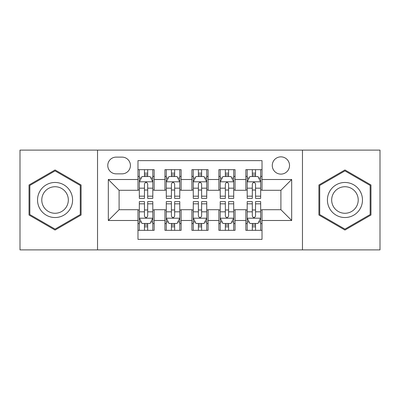 <?xml version="1.0" encoding="UTF-8"?>
<svg xmlns="http://www.w3.org/2000/svg" width="400" height="400" viewBox="0 0 400 400"><rect width="100%" height="100%" fill="white"/><g stroke="black" fill="none" stroke-linecap="round" stroke-linejoin="round"><path stroke-width="0.6" d="M280.9 156.855A8.63 8.63 0 0 0 272.27 165.485A8.63 8.63 0 0 0 280.9 174.11A8.63 8.63 0 0 0 289.53 165.485A8.63 8.63 0 0 0 280.9 156.855M302.47 249.89L380 249.89L380 150.11L302.47 150.11L302.47 249.89L97.53 249.89L97.53 150.11L20 150.11L20 249.89L97.53 249.89M262.02 169.665L245.845 169.665L245.845 179.505L235.055 179.505L235.055 190.29L245.845 190.29L245.845 179.505M235.055 179.505L235.055 169.665L218.875 169.665L218.875 179.505L208.09 179.505L208.09 190.29L218.875 190.29L218.875 179.505M208.09 179.505L208.09 169.665L191.91 169.665L191.91 179.505L181.125 179.505L181.125 190.29L191.91 190.29L191.91 179.505M181.125 179.505L181.125 169.665L164.945 169.665L164.945 190.29L154.155 190.29L154.155 169.665L137.98 169.665M137.98 230.335L154.155 230.335L154.155 209.71L164.945 209.71L164.945 230.335L181.125 230.335L181.125 209.71L191.91 209.71L191.91 220.495L181.125 220.495M191.91 220.495L191.91 230.335L208.09 230.335L208.09 209.71L218.875 209.71L218.875 220.495L208.09 220.495M218.875 220.495L218.875 230.335L235.055 230.335L235.055 209.71L245.845 209.71L245.845 220.495L235.055 220.495M116.135 173.845L122.065 173.845A8.36 8.36 0 0 0 130.425 165.485A8.36 8.36 0 0 0 122.065 157.125L116.135 157.125A8.36 8.36 0 0 0 107.775 165.485A8.36 8.36 0 0 0 116.135 173.845M302.47 150.11L97.53 150.11M262.02 179.505L262.02 160.63L137.98 160.63L137.98 190.29L119.1 190.29L119.1 209.71L137.98 209.71L137.98 239.37L262.02 239.37L262.02 209.71L280.9 209.71L280.9 190.29L262.02 190.29L262.02 179.505L291.685 179.505L291.685 220.495L262.02 220.495M137.98 220.495L108.315 220.495L108.315 179.505L137.98 179.505M245.845 220.495L245.845 230.335L262.02 230.335M137.98 176.405L139.325 176.405M144.45 176.405L147.685 176.405M152.81 176.405L154.155 176.405M137.98 190.02L139.325 190.02M144.45 190.02L147.685 190.02M152.81 190.02L154.155 190.02M137.98 209.98L139.325 209.98M144.45 209.98L147.685 209.98M152.81 209.98L154.155 209.98M137.98 223.595L139.325 223.595M144.45 223.595L147.685 223.595M152.81 223.595L154.155 223.595M164.945 190.02L166.29 190.02M171.415 190.02L174.65 190.02M179.775 190.02L181.125 190.02M164.945 176.405L166.29 176.405M171.415 176.405L174.65 176.405M179.775 176.405L181.125 176.405M164.945 209.98L166.29 209.98M171.415 209.98L174.65 209.98M179.775 209.98L181.125 209.98M164.945 223.595L166.29 223.595M171.415 223.595L174.65 223.595M179.775 223.595L181.125 223.595M191.91 209.98L193.26 209.98M198.38 209.98L201.62 209.98M206.74 209.98L208.09 209.98M191.91 223.595L193.26 223.595M198.38 223.595L201.62 223.595M206.74 223.595L208.09 223.595M191.91 176.405L193.26 176.405M198.38 176.405L201.62 176.405M206.74 176.405L208.09 176.405M191.91 190.02L193.26 190.02M198.38 190.02L201.62 190.02M206.74 190.02L208.09 190.02M218.875 209.98L220.225 209.98M225.35 209.98L228.585 209.98M233.71 209.98L235.055 209.98M218.875 223.595L220.225 223.595M225.35 223.595L228.585 223.595M233.71 223.595L235.055 223.595M218.875 176.405L220.225 176.405M225.35 176.405L228.585 176.405M233.71 176.405L235.055 176.405M218.875 190.02L220.225 190.02M225.35 190.02L228.585 190.02M233.71 190.02L235.055 190.02M245.845 209.98L247.19 209.98M252.315 209.98L255.55 209.98M260.675 209.98L262.02 209.98M245.845 223.595L247.19 223.595M252.315 223.595L255.55 223.595M260.675 223.595L262.02 223.595M245.845 176.405L247.19 176.405M252.315 176.405L255.55 176.405M260.675 176.405L262.02 176.405M245.845 190.02L247.19 190.02M252.315 190.02L255.55 190.02M260.675 190.02L262.02 190.02M119.1 190.29L108.315 179.505M119.1 209.71L108.315 220.495M291.685 179.505L280.9 190.29M291.685 220.495L280.9 209.71M55.055 230.05L81.08 215.025L81.08 184.975L55.055 169.95L29.035 184.975L29.035 215.025L55.055 230.05M370.965 184.975L344.945 169.95L318.92 184.975L318.92 215.025L344.945 230.05L370.965 215.025L370.965 184.975M147.685 173.17L144.45 173.17M152.81 196.185L147.685 196.185L147.685 198.38L152.81 198.38L152.81 181.935L150.11 176.54L142.02 176.54L139.325 181.935L139.325 198.38L144.45 198.38L144.45 196.185L139.325 196.185M139.325 181.935L139.325 169.665M152.81 181.935L152.81 169.665M144.45 176.54L144.45 169.665M147.685 169.665L147.685 176.54M147.685 196.185L147.685 183.955C146.61 181.875 145.53 181.875 144.45 183.955L144.45 196.185M144.45 226.83L147.685 226.83M139.325 203.815L144.45 203.815L144.45 201.62L139.325 201.62L139.325 218.065L142.02 223.46L150.11 223.46L152.81 218.065L152.81 201.62L147.685 201.62L147.685 203.815L152.81 203.815M152.81 218.065L152.81 230.335M139.325 218.065L139.325 230.335M147.685 223.46L147.685 230.335M144.45 230.335L144.45 223.46M144.45 203.815L144.45 216.045C145.525 218.125 146.605 218.125 147.685 216.045L147.685 203.815M55.055 182.47A17.53 17.53 0 0 0 37.53 200A17.53 17.53 0 0 0 55.055 217.53A17.53 17.53 0 0 0 72.585 200A17.53 17.53 0 0 0 55.055 182.47M55.055 186.73A13.27 13.27 0 0 0 41.785 200A13.27 13.27 0 0 0 55.055 213.27A13.27 13.27 0 0 0 68.325 200A13.27 13.27 0 0 0 55.055 186.73M80.27 214.555L55.055 229.115L29.845 214.555L29.845 185.445L55.055 170.885L80.27 185.445L80.27 214.555M329.765 191.235A17.53 17.53 0 0 0 336.18 215.18A17.53 17.53 0 0 0 360.125 208.765A17.53 17.53 0 0 0 353.71 184.82A17.53 17.53 0 0 0 329.765 191.235M333.45 193.365A13.27 13.27 0 0 0 338.31 211.495A13.27 13.27 0 0 0 356.435 206.635A13.27 13.27 0 0 0 351.58 188.505A13.27 13.27 0 0 0 333.45 193.365M370.155 185.445L370.155 214.555L344.945 229.115L319.73 214.555L319.73 185.445L344.945 170.885L370.155 185.445M174.65 173.17L171.415 173.17M179.775 196.185L174.65 196.185L174.65 198.38L179.775 198.38L179.775 181.935L177.08 176.54L168.99 176.54L166.29 181.935L166.29 198.38L171.415 198.38L171.415 196.185L166.29 196.185M166.29 181.935L166.29 169.665M179.775 181.935L179.775 169.665M171.415 176.54L171.415 169.665M174.65 169.665L174.65 176.54M174.65 196.185L174.65 183.955C173.575 181.875 172.495 181.875 171.415 183.955L171.415 196.185M201.62 173.17L198.38 173.17M206.74 196.185L201.62 196.185L201.62 198.38L206.74 198.38L206.74 181.935L204.045 176.54L195.955 176.54L193.26 181.935L193.26 198.38L198.38 198.38L198.38 196.185L193.26 196.185M193.26 181.935L193.26 169.665M206.74 181.935L206.74 169.665M198.38 176.54L198.38 169.665M201.62 169.665L201.62 176.54M201.62 196.185L201.62 183.955C200.54 181.875 199.46 181.875 198.38 183.955L198.38 196.185M228.585 173.17L225.35 173.17M233.71 196.185L228.585 196.185L228.585 198.38L233.71 198.38L233.71 181.935L231.01 176.54L222.92 176.54L220.225 181.935L220.225 198.38L225.35 198.38L225.35 196.185L220.225 196.185M220.225 181.935L220.225 169.665M233.71 181.935L233.71 169.665M225.35 176.54L225.35 169.665M228.585 169.665L228.585 176.54M228.585 196.185L228.585 183.955C227.505 181.875 226.43 181.875 225.35 183.955L225.35 196.185M255.55 173.17L252.315 173.17M260.675 196.185L255.55 196.185L255.55 198.38L260.675 198.38L260.675 181.935L257.98 176.54L249.89 176.54L247.19 181.935L247.19 198.38L252.315 198.38L252.315 196.185L247.19 196.185M247.19 181.935L247.19 169.665M260.675 181.935L260.675 169.665M252.315 176.54L252.315 169.665M255.55 169.665L255.55 176.54M255.55 196.185L255.55 183.955C254.475 181.875 253.395 181.875 252.315 183.955L252.315 196.185M171.415 226.83L174.65 226.83M166.29 203.815L171.415 203.815L171.415 201.62L166.29 201.62L166.29 218.065L168.99 223.46L177.08 223.46L179.775 218.065L179.775 201.62L174.65 201.62L174.65 203.815L179.775 203.815M179.775 218.065L179.775 230.335M166.29 218.065L166.29 230.335M174.65 223.46L174.65 230.335M171.415 230.335L171.415 223.46M171.415 203.815L171.415 216.045C172.495 218.125 173.57 218.125 174.65 216.045L174.65 203.815M198.38 226.83L201.62 226.83M193.26 203.815L198.38 203.815L198.38 201.62L193.26 201.62L193.26 218.065L195.955 223.46L204.045 223.46L206.74 218.065L206.74 201.62L201.62 201.62L201.62 203.815L206.74 203.815M206.74 218.065L206.74 230.335M193.26 218.065L193.26 230.335M201.62 223.46L201.62 230.335M198.38 230.335L198.38 223.46M198.38 203.815L198.38 216.045C199.46 218.125 200.54 218.125 201.62 216.045L201.62 203.815M225.35 226.83L228.585 226.83M220.225 203.815L225.35 203.815L225.35 201.62L220.225 201.62L220.225 218.065L222.92 223.46L231.01 223.46L233.71 218.065L233.71 201.62L228.585 201.62L228.585 203.815L233.71 203.815M233.71 218.065L233.71 230.335M220.225 218.065L220.225 230.335M228.585 223.46L228.585 230.335M225.35 230.335L225.35 223.46M225.35 203.815L225.35 216.045C226.425 218.125 227.505 218.125 228.585 216.045L228.585 203.815M252.315 226.83L255.55 226.83M247.19 203.815L252.315 203.815L252.315 201.62L247.19 201.62L247.19 218.065L249.89 223.46L257.98 223.46L260.675 218.065L260.675 201.62L255.55 201.62L255.55 203.815L260.675 203.815M260.675 218.065L260.675 230.335M247.19 218.065L247.19 230.335M255.55 223.46L255.55 230.335M252.315 230.335L252.315 223.46M252.315 203.815L252.315 216.045C253.39 218.125 254.47 218.125 255.55 216.045L255.55 203.815M164.945 220.495L154.155 220.495M164.945 179.505L154.155 179.505M152.74 181.8L139.395 181.8M139.325 178.025L141.28 178.025M150.855 178.025L152.81 178.025M144.45 188.185L139.325 188.185M152.81 188.185L147.685 188.185M147.685 174.885L144.45 174.885M139.395 218.2L152.74 218.2M152.81 221.975L150.855 221.975M141.28 221.975L139.325 221.975M147.685 211.815L152.81 211.815M139.325 211.815L144.45 211.815M144.45 225.115L147.685 225.115M179.71 181.8L166.36 181.8M166.29 178.025L168.245 178.025M177.82 178.025L179.775 178.025M171.415 188.185L166.29 188.185M179.775 188.185L174.65 188.185M174.65 174.885L171.415 174.885M206.675 181.8L193.325 181.8M193.26 178.025L195.215 178.025M204.785 178.025L206.74 178.025M198.38 188.185L193.26 188.185M206.74 188.185L201.62 188.185M201.62 174.885L198.38 174.885M233.64 181.8L220.29 181.8M220.225 178.025L222.18 178.025M231.755 178.025L233.71 178.025M225.35 188.185L220.225 188.185M233.71 188.185L228.585 188.185M228.585 174.885L225.35 174.885M260.605 181.8L247.26 181.8M247.19 178.025L249.145 178.025M258.72 178.025L260.675 178.025M252.315 188.185L247.19 188.185M260.675 188.185L255.55 188.185M255.55 174.885L252.315 174.885M166.36 218.2L179.71 218.2M179.775 221.975L177.82 221.975M168.245 221.975L166.29 221.975M174.65 211.815L179.775 211.815M166.29 211.815L171.415 211.815M171.415 225.115L174.65 225.115M193.325 218.2L206.675 218.2M206.74 221.975L204.785 221.975M195.215 221.975L193.26 221.975M201.62 211.815L206.74 211.815M193.26 211.815L198.38 211.815M198.38 225.115L201.62 225.115M220.29 218.2L233.64 218.2M233.71 221.975L231.755 221.975M222.18 221.975L220.225 221.975M228.585 211.815L233.71 211.815M220.225 211.815L225.35 211.815M225.35 225.115L228.585 225.115M247.26 218.2L260.605 218.2M260.675 221.975L258.72 221.975M249.145 221.975L247.19 221.975M255.55 211.815L260.675 211.815M247.19 211.815L252.315 211.815M252.315 225.115L255.55 225.115"/></g></svg>
